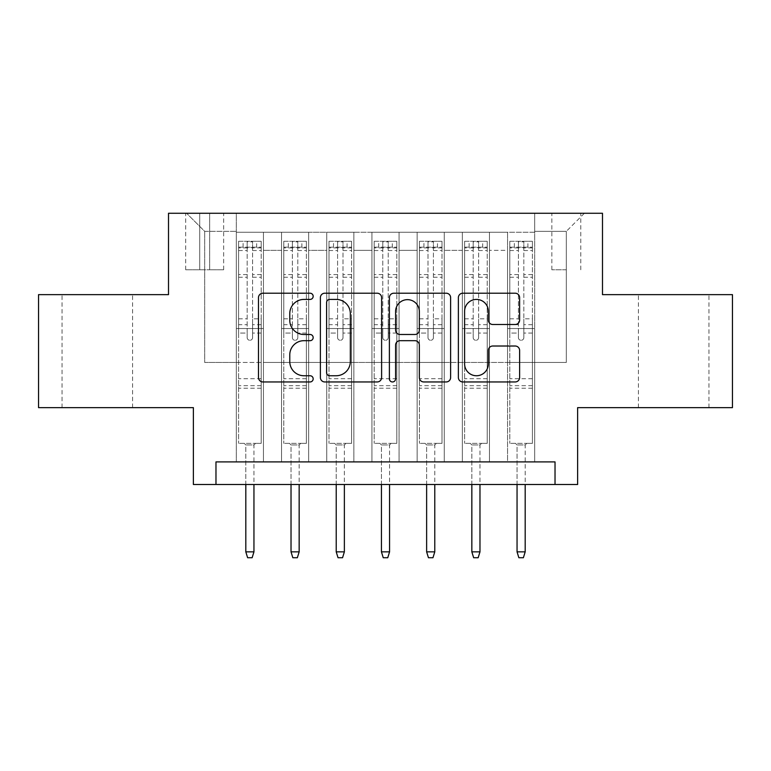 <?xml version="1.0" encoding="UTF-8"?>
<svg xmlns="http://www.w3.org/2000/svg" width="771" height="771" viewBox="0 0 771 771"><rect width="100%" height="100%" fill="white"/><g stroke="black" fill="none" stroke-linecap="round" stroke-linejoin="round"><path stroke-width="0.58" stroke-dasharray="3.85 2.89" d="M313.171 296.315A3.103 3.103 0 0 0 310.067 293.211L262.921 293.211A4.433 4.433 0 0 0 258.487 297.645L258.487 377.52A4.433 4.433 0 0 0 262.921 381.953L310.067 381.953A3.103 3.103 0 0 0 313.171 378.85A3.103 3.103 0 0 0 310.067 375.747L303.967 375.747A14.196 14.196 0 0 1 289.771 361.541L289.771 354.891A14.196 14.196 0 0 1 303.967 340.686L310.067 340.686A3.103 3.103 0 0 0 313.171 337.582A3.103 3.103 0 0 0 310.067 334.479L303.967 334.479A14.196 14.196 0 0 1 289.771 320.273L289.771 313.624A14.196 14.196 0 0 1 303.967 299.418L310.067 299.418A3.103 3.103 0 0 0 313.171 296.315M673.681 294.638L708.944 294.638L673.681 294.638M673.681 407.647L708.944 407.647L673.681 407.647M97.319 294.638L62.056 294.638L97.319 294.638M97.319 407.647L62.056 407.647L97.319 407.647M566.319 213.268L551.853 213.268L566.319 213.268M566.319 269.773L551.853 269.773L566.319 269.773M732.45 294.638L732.45 407.647L577.624 407.647L577.624 484.496L193.376 484.496L193.376 407.647L38.55 407.647L38.55 294.638L168.512 294.638L168.512 213.268L602.488 213.268L602.488 294.638L732.45 294.638M534.679 461.896L534.679 232.254L236.321 232.254L236.321 461.896L263.451 461.896L236.321 461.896L263.451 461.896L236.321 461.896L236.321 232.254L263.451 232.254L263.451 461.896L263.451 232.254L263.451 362.447L281.531 362.447L263.451 362.447L263.451 232.254L236.321 232.254L534.679 232.254L534.679 461.896L507.549 461.896L507.549 232.254L462.349 232.254L462.349 461.896L462.349 232.254L489.469 232.254L489.469 461.896L489.469 232.254L489.469 362.447L489.469 232.254L507.549 232.254L507.549 461.896L534.679 461.896L507.549 461.896L534.679 461.896L534.679 231.348L534.679 362.447L566.319 362.447L566.319 231.348L534.679 231.348L566.319 231.348L566.319 362.447L534.679 362.447L534.679 328.542L534.679 461.896M462.349 461.896L489.469 461.896L462.349 461.896L489.469 461.896L462.349 461.896L462.349 328.542L462.349 362.447L444.269 362.447L444.269 250.334L444.269 362.447L462.349 362.447L462.349 250.334L462.349 362.447L507.549 362.447L489.469 362.447L489.469 328.542L489.469 362.447L462.349 362.447L462.349 328.542L489.469 328.542L489.469 461.896L489.469 328.542L462.349 328.542L462.349 461.896M444.269 461.896L444.269 232.254L417.14 232.254L417.14 461.896L417.14 232.254L444.269 232.254L444.269 461.896L417.14 461.896L444.269 461.896L417.14 461.896L444.269 461.896L444.269 328.542L444.269 461.896M399.06 461.896L399.06 232.254L371.94 232.254L371.94 461.896L371.94 232.254L399.06 232.254L399.06 461.896L371.94 461.896L399.06 461.896L371.94 461.896L399.06 461.896L399.06 250.334L399.06 362.447L417.14 362.447L399.06 362.447L399.06 328.542L399.06 461.896M353.86 461.896L353.86 232.254L326.731 232.254L326.731 461.896L326.731 232.254L353.86 232.254L353.86 461.896L326.731 461.896L353.86 461.896L326.731 461.896L353.86 461.896L353.86 250.334L353.86 362.447L371.94 362.447L353.86 362.447L353.86 328.542L353.86 461.896M308.651 461.896L308.651 232.254L281.531 232.254L281.531 461.896L281.531 232.254L308.651 232.254L308.651 461.896L281.531 461.896L308.651 461.896L281.531 461.896L308.651 461.896L308.651 328.542L308.651 461.896M507.549 250.334L507.549 362.447L507.549 232.254L507.549 250.334L489.469 250.334L507.549 250.334M417.14 250.334L417.14 362.447L417.14 232.254L399.06 232.254L399.06 250.334L399.06 232.254L417.14 232.254L417.14 250.334L399.06 250.334L417.14 250.334M371.94 250.334L371.94 362.447L371.94 232.254L353.86 232.254L353.86 250.334L353.86 232.254L371.94 232.254L371.94 250.334L353.86 250.334L371.94 250.334M308.651 250.334L308.651 362.447L308.651 232.254L308.651 250.334L326.731 250.334L326.731 362.447L308.651 362.447L326.731 362.447L326.731 232.254L308.651 232.254L326.731 232.254L326.731 250.334L308.651 250.334M215.976 484.496L215.976 461.896L215.976 484.496L215.976 461.896L555.024 461.896L215.976 461.896L555.024 461.896L555.024 484.496M199.708 213.268L185.695 213.268L199.708 213.268L199.708 269.773L185.695 269.773L209.654 269.773L199.708 269.773L199.708 213.268M209.654 213.268L223.667 213.268L209.654 213.268L209.654 269.773L223.667 269.773L209.654 269.773L209.654 213.268M534.679 213.268L236.321 213.268L584.399 213.268L534.679 213.268L534.679 232.254L534.679 213.268M236.321 213.268L186.601 213.268L236.321 213.268L236.321 362.447L204.681 362.447L204.681 231.348L236.321 231.348L204.681 231.348L186.601 213.268L204.681 231.348L204.681 362.447L236.321 362.447L236.321 213.268M281.531 250.334L281.531 362.447L281.531 232.254L263.451 232.254L281.531 232.254L281.531 250.334L263.451 250.334L281.531 250.334M462.349 232.254L444.269 232.254L444.269 250.334L444.269 232.254L462.349 232.254L462.349 250.334L462.349 232.254M417.14 362.447L444.269 362.447L417.14 362.447L417.14 328.542L417.14 362.447M371.94 362.447L399.06 362.447L371.94 362.447L371.94 328.542L371.94 362.447M326.731 362.447L353.86 362.447L326.731 362.447L326.731 328.542L326.731 362.447M281.531 362.447L308.651 362.447L308.651 328.542L308.651 362.447L281.531 362.447L281.531 328.542L308.651 328.542L281.531 328.542L281.531 461.896L281.531 362.447M236.321 362.447L263.451 362.447L263.451 328.542L263.451 461.896L263.451 328.542L263.451 362.447L236.321 362.447L236.321 328.542L263.451 328.542L236.321 328.542L236.321 461.896L236.321 362.447M507.549 362.447L534.679 362.447L507.549 362.447L507.549 328.542L507.549 362.447M236.321 328.542L263.451 328.542L236.321 328.542M281.531 328.542L308.651 328.542L281.531 328.542M326.731 328.542L353.86 328.542L326.731 328.542L326.731 461.896L326.731 328.542L353.86 328.542L326.731 328.542M371.94 328.542L399.06 328.542L371.94 328.542L371.94 461.896L371.94 328.542L399.06 328.542L371.94 328.542M417.14 328.542L444.269 328.542L417.14 328.542L417.14 461.896L417.14 328.542L444.269 328.542L417.14 328.542M462.349 328.542L489.469 328.542L462.349 328.542M507.549 328.542L534.679 328.542L507.549 328.542L507.549 461.896L507.549 328.542L534.679 328.542L507.549 328.542M584.399 213.268L566.319 231.348L584.399 213.268M381.616 377.52L381.616 297.645A4.433 4.433 0 0 0 377.183 293.211L324.822 293.211A4.433 4.433 0 0 0 320.379 297.645L320.379 377.52A4.433 4.433 0 0 0 324.822 381.953L377.183 381.953A4.433 4.433 0 0 0 381.616 377.52M329.699 299.418A3.103 3.103 0 0 0 326.596 302.531L326.596 372.634A3.103 3.103 0 0 0 329.699 375.747L336.137 375.747A14.196 14.196 0 0 0 350.333 361.541L350.333 313.624A14.196 14.196 0 0 0 336.137 299.418L329.699 299.418M393.817 293.211L446.178 293.211A4.433 4.433 0 0 1 450.621 297.645L450.621 377.52A4.433 4.433 0 0 1 446.178 381.953L423.771 381.953A4.433 4.433 0 0 1 419.337 377.52L419.337 345.129A4.433 4.433 0 0 0 414.894 340.686L400.033 340.686A4.433 4.433 0 0 0 395.59 345.129L395.59 378.85A3.103 3.103 0 0 1 392.487 381.953A3.103 3.103 0 0 1 389.384 378.85L389.384 297.645A4.433 4.433 0 0 1 393.817 293.211M419.337 311.513A11.873 11.873 0 0 0 407.464 299.649A11.873 11.873 0 0 0 395.59 311.513L395.59 330.036A4.433 4.433 0 0 0 400.033 334.479L414.894 334.479A4.433 4.433 0 0 0 419.337 330.036L419.337 311.513M492.765 324.495L515.173 324.495A4.433 4.433 0 0 0 519.615 320.052L519.615 297.645A4.433 4.433 0 0 0 515.173 293.211L462.822 293.211A4.433 4.433 0 0 0 458.379 297.645L458.379 377.52A4.433 4.433 0 0 0 462.822 381.953L515.173 381.953A4.433 4.433 0 0 0 519.615 377.52L519.615 350.448A4.433 4.433 0 0 0 515.173 346.015L492.765 346.015A4.433 4.433 0 0 0 488.332 350.448L488.332 363.873A11.873 11.873 0 0 1 476.459 375.747A11.873 11.873 0 0 1 464.595 363.873L464.595 311.291A11.873 11.873 0 0 1 476.459 299.418A11.873 11.873 0 0 1 488.332 311.291L488.332 320.052A4.433 4.433 0 0 0 492.765 324.495M247.173 337.582A2.708 2.708 0 0 0 249.881 340.29A2.708 2.708 0 0 1 247.173 337.582L247.173 333.053L247.173 337.582M261.07 241.294L256.666 241.294L256.666 247.173L261.186 247.173L261.186 241.294L238.586 241.294L238.586 443.364L238.586 333.053L247.173 333.053L247.173 324.687L238.586 324.687M238.586 241.294L238.586 333.053L247.173 333.053L247.173 248.358C248.975 246.787 250.787 246.787 252.599 248.358L252.599 318.809L261.186 318.809L261.186 443.364L238.586 443.364L255.538 443.364L253.948 444.944L245.814 444.944L253.948 444.944L253.948 551.853L245.814 551.853L245.814 444.944L244.234 443.364L245.814 444.944L245.814 484.496M261.186 247.173L261.186 318.809M261.186 241.294L261.186 443.364L255.538 443.364L253.948 444.944L253.948 484.496M256.666 241.294L238.692 241.294M256.666 247.173L243.106 247.173L243.106 241.294M238.586 247.173L261.07 247.173M238.692 247.173L243.106 247.173M252.599 337.582A2.708 2.708 0 0 1 249.881 340.29A2.708 2.708 0 0 0 252.599 337.582L252.599 333.053L252.599 337.582M261.186 324.687L252.599 324.687L252.599 333.053L252.599 318.809M252.599 324.687L252.599 241.853L247.173 241.853L247.173 324.687M261.186 388.208L238.586 388.208M245.814 551.853L247.626 557.732L252.146 557.732L253.948 551.853M247.173 248.358L247.173 241.853M252.599 248.358L252.599 241.853M292.373 337.582A2.708 2.708 0 0 0 295.091 340.29A2.708 2.708 0 0 1 292.373 337.582L292.373 333.053L292.373 337.582M306.28 241.294L301.866 241.294L301.866 247.173L306.395 247.173L306.395 241.294L283.786 241.294L283.786 443.364L283.786 333.053L292.373 333.053L292.373 324.687L283.786 324.687M283.786 241.294L283.786 333.053L292.373 333.053L292.373 248.358C294.185 246.787 295.987 246.787 297.799 248.358L297.799 318.809L306.395 318.809L306.395 443.364L283.786 443.364L300.738 443.364L299.158 444.944L291.024 444.944L299.158 444.944L299.158 551.853L291.024 551.853L291.024 444.944L289.443 443.364L291.024 444.944L291.024 484.496M306.395 247.173L306.395 318.809M306.395 241.294L306.395 443.364L300.738 443.364L299.158 444.944L299.158 484.496M301.866 241.294L283.901 241.294M301.866 247.173L288.306 247.173L288.306 241.294M283.786 247.173L306.28 247.173M283.901 247.173L288.306 247.173M297.799 337.582A2.708 2.708 0 0 1 295.091 340.29A2.708 2.708 0 0 0 297.799 337.582L297.799 333.053L297.799 337.582M306.395 324.687L297.799 324.687L297.799 333.053L297.799 318.809M297.799 324.687L297.799 241.853L292.373 241.853L292.373 324.687M306.395 388.208L283.786 388.208M291.024 551.853L292.826 557.732L297.346 557.732L299.158 551.853M292.373 248.358L292.373 241.853M297.799 248.358L297.799 241.853M337.582 337.582A2.708 2.708 0 0 0 340.29 340.29A2.708 2.708 0 0 1 337.582 337.582L337.582 333.053L337.582 337.582M351.48 241.294L347.075 241.294L347.075 247.173L351.595 247.173L351.595 241.294L328.995 241.294L328.995 443.364L328.995 333.053L337.582 333.053L337.582 324.687L328.995 324.687M328.995 241.294L328.995 333.053L337.582 333.053L337.582 248.358C339.385 246.787 341.196 246.787 343.008 248.358L343.008 318.809L351.595 318.809L351.595 443.364L328.995 443.364L345.948 443.364L344.367 444.944L336.223 444.944L344.367 444.944L344.367 551.853L336.223 551.853L336.223 444.944L334.643 443.364L336.223 444.944L336.223 484.496M351.595 247.173L351.595 318.809M351.595 241.294L351.595 443.364L345.948 443.364L344.367 444.944L344.367 484.496M347.075 241.294L329.111 241.294M347.075 247.173L333.515 247.173L333.515 241.294M328.995 247.173L351.48 247.173M329.111 247.173L333.515 247.173M343.008 337.582A2.708 2.708 0 0 1 340.29 340.29A2.708 2.708 0 0 0 343.008 337.582L343.008 333.053L343.008 337.582M351.595 324.687L343.008 324.687L343.008 333.053L343.008 318.809M343.008 324.687L343.008 241.853L337.582 241.853L337.582 324.687M351.595 388.208L328.995 388.208M336.223 551.853L338.035 557.732L342.555 557.732L344.367 551.853M337.582 248.358L337.582 241.853M343.008 248.358L343.008 241.853M382.792 337.582A2.708 2.708 0 0 0 385.5 340.29A2.708 2.708 0 0 1 382.792 337.582L382.792 333.053L382.792 337.582M396.689 241.294L392.285 241.294L392.285 247.173L396.805 247.173L396.805 241.294L374.195 241.294L374.195 443.364L374.195 333.053L382.792 333.053L382.792 324.687L374.195 324.687M374.195 241.294L374.195 333.053L382.792 333.053L382.792 248.358C384.594 246.787 386.396 246.787 388.208 248.358L388.208 318.809L396.805 318.809L396.805 443.364L374.195 443.364L391.148 443.364L389.567 444.944L381.433 444.944L389.567 444.944L389.567 551.853L381.433 551.853L381.433 444.944L379.852 443.364L381.433 444.944L381.433 484.496M396.805 247.173L396.805 318.809M396.805 241.294L396.805 443.364L391.148 443.364L389.567 444.944L389.567 484.496M392.285 241.294L374.311 241.294M392.285 247.173L378.715 247.173L378.715 241.294M374.195 247.173L396.689 247.173M374.311 247.173L378.715 247.173M388.208 337.582A2.708 2.708 0 0 1 385.5 340.29A2.708 2.708 0 0 0 388.208 337.582L388.208 333.053L388.208 337.582M396.805 324.687L388.208 324.687L388.208 333.053L388.208 318.809M388.208 324.687L388.208 241.853L382.792 241.853L382.792 324.687M396.805 388.208L374.195 388.208M381.433 551.853L383.235 557.732L387.765 557.732L389.567 551.853M382.792 248.358L382.792 241.853M388.208 248.358L388.208 241.853M427.992 337.582A2.708 2.708 0 0 0 430.71 340.29A2.708 2.708 0 0 1 427.992 337.582L427.992 333.053L427.992 337.582M441.889 241.294L437.485 241.294L437.485 247.173L442.005 247.173L442.005 241.294L419.405 241.294L419.405 443.364L419.405 333.053L427.992 333.053L427.992 324.687L419.405 324.687M419.405 241.294L419.405 333.053L427.992 333.053L427.992 248.358C429.794 246.787 431.606 246.787 433.418 248.358L433.418 318.809L442.005 318.809L442.005 443.364L419.405 443.364L436.357 443.364L434.777 444.944L426.633 444.944L434.777 444.944L434.777 551.853L426.633 551.853L426.633 444.944L425.052 443.364L426.633 444.944L426.633 484.496M442.005 247.173L442.005 318.809M442.005 241.294L442.005 443.364L436.357 443.364L434.777 444.944L434.777 484.496M437.485 241.294L419.52 241.294M437.485 247.173L423.925 247.173L423.925 241.294M419.405 247.173L441.889 247.173M419.52 247.173L423.925 247.173M433.418 337.582A2.708 2.708 0 0 1 430.71 340.29A2.708 2.708 0 0 0 433.418 337.582L433.418 333.053L433.418 337.582M442.005 324.687L433.418 324.687L433.418 333.053L433.418 318.809M433.418 324.687L433.418 241.853L427.992 241.853L427.992 324.687M442.005 388.208L419.405 388.208M426.633 551.853L428.445 557.732L432.965 557.732L434.777 551.853M427.992 248.358L427.992 241.853M433.418 248.358L433.418 241.853M473.201 337.582A2.708 2.708 0 0 0 475.909 340.29A2.708 2.708 0 0 1 473.201 337.582L473.201 333.053L473.201 337.582M487.099 241.294L482.694 241.294L482.694 247.173L487.214 247.173L487.214 241.294L464.605 241.294L464.605 443.364L464.605 333.053L473.201 333.053L473.201 324.687L464.605 324.687M464.605 241.294L464.605 333.053L473.201 333.053L473.201 248.358C475.003 246.787 476.806 246.787 478.627 248.358L478.627 318.809L487.214 318.809L487.214 443.364L464.605 443.364L481.557 443.364L479.976 444.944L471.842 444.944L479.976 444.944L479.976 551.853L471.842 551.853L471.842 444.944L470.262 443.364L471.842 444.944L471.842 484.496M487.214 247.173L487.214 318.809M487.214 241.294L487.214 443.364L481.557 443.364L479.976 444.944L479.976 484.496M482.694 241.294L464.72 241.294M482.694 247.173L469.134 247.173L469.134 241.294M464.605 247.173L487.099 247.173M464.72 247.173L469.134 247.173M478.627 337.582A2.708 2.708 0 0 1 475.909 340.29A2.708 2.708 0 0 0 478.627 337.582L478.627 333.053L478.627 337.582M487.214 324.687L478.627 324.687L478.627 333.053L478.627 318.809M478.627 324.687L478.627 241.853L473.201 241.853L473.201 324.687M487.214 388.208L464.605 388.208M471.842 551.853L473.654 557.732L478.174 557.732L479.976 551.853M473.201 248.358L473.201 241.853M478.627 248.358L478.627 241.853M518.401 337.582A2.708 2.708 0 0 0 521.119 340.29A2.708 2.708 0 0 1 518.401 337.582L518.401 333.053L518.401 337.582M532.308 241.294L527.894 241.294L527.894 247.173L532.414 247.173L532.414 241.294L509.814 241.294L509.814 443.364L509.814 333.053L518.401 333.053L518.401 324.687L509.814 324.687M509.814 241.294L509.814 333.053L518.401 333.053L518.401 248.358C520.203 246.787 522.015 246.787 523.827 248.358L523.827 318.809L532.414 318.809L532.414 443.364L509.814 443.364L526.766 443.364L525.186 444.944L517.052 444.944L525.186 444.944L525.186 551.853L517.052 551.853L517.052 444.944L515.462 443.364L517.052 444.944L517.052 484.496M532.414 247.173L532.414 318.809M532.414 241.294L532.414 443.364L526.766 443.364L525.186 444.944L525.186 484.496M527.894 241.294L509.93 241.294M527.894 247.173L514.334 247.173L514.334 241.294M509.814 247.173L532.308 247.173M509.93 247.173L514.334 247.173M523.827 337.582A2.708 2.708 0 0 1 521.119 340.29A2.708 2.708 0 0 0 523.827 337.582L523.827 333.053L523.827 337.582M532.414 324.687L523.827 324.687L523.827 333.053L523.827 318.809M523.827 324.687L523.827 241.853L518.401 241.853L518.401 324.687M532.414 388.208L509.814 388.208M517.052 551.853L518.854 557.732L523.374 557.732L525.186 551.853M518.401 248.358L518.401 241.853M523.827 248.358L523.827 241.853M462.349 250.334L444.269 250.334L462.349 250.334M261.186 378.715L238.586 378.715M261.186 333.053L252.599 333.053L261.186 333.053M238.586 318.809L247.173 318.809M247.173 274.582L238.586 274.582M261.186 274.582L252.599 274.582M238.586 277.223L247.173 277.223M252.599 277.223L261.186 277.223M247.173 247.896L238.586 247.896M238.586 250.536L247.173 250.536M261.186 247.896L252.599 247.896M252.599 250.536L261.186 250.536M261.186 385.664L238.586 385.664M306.395 378.715L283.786 378.715M306.395 333.053L297.799 333.053L306.395 333.053M283.786 318.809L292.373 318.809M292.373 274.582L283.786 274.582M306.395 274.582L297.799 274.582M283.786 277.223L292.373 277.223M297.799 277.223L306.395 277.223M292.373 247.896L283.786 247.896M283.786 250.536L292.373 250.536M306.395 247.896L297.799 247.896M297.799 250.536L306.395 250.536M306.395 385.664L283.786 385.664M351.595 378.715L328.995 378.715M351.595 333.053L343.008 333.053L351.595 333.053M328.995 318.809L337.582 318.809M337.582 274.582L328.995 274.582M351.595 274.582L343.008 274.582M328.995 277.223L337.582 277.223M343.008 277.223L351.595 277.223M337.582 247.896L328.995 247.896M328.995 250.536L337.582 250.536M351.595 247.896L343.008 247.896M343.008 250.536L351.595 250.536M351.595 385.664L328.995 385.664M396.805 378.715L374.195 378.715M396.805 333.053L388.208 333.053L396.805 333.053M374.195 318.809L382.792 318.809M382.792 274.582L374.195 274.582M396.805 274.582L388.208 274.582M374.195 277.223L382.792 277.223M388.208 277.223L396.805 277.223M382.792 247.896L374.195 247.896M374.195 250.536L382.792 250.536M396.805 247.896L388.208 247.896M388.208 250.536L396.805 250.536M396.805 385.664L374.195 385.664M442.005 378.715L419.405 378.715M442.005 333.053L433.418 333.053L442.005 333.053M419.405 318.809L427.992 318.809M427.992 274.582L419.405 274.582M442.005 274.582L433.418 274.582M419.405 277.223L427.992 277.223M433.418 277.223L442.005 277.223M427.992 247.896L419.405 247.896M419.405 250.536L427.992 250.536M442.005 247.896L433.418 247.896M433.418 250.536L442.005 250.536M442.005 385.664L419.405 385.664M487.214 378.715L464.605 378.715M487.214 333.053L478.627 333.053L487.214 333.053M464.605 318.809L473.201 318.809M473.201 274.582L464.605 274.582M487.214 274.582L478.627 274.582M464.605 277.223L473.201 277.223M478.627 277.223L487.214 277.223M473.201 247.896L464.605 247.896M464.605 250.536L473.201 250.536M487.214 247.896L478.627 247.896M478.627 250.536L487.214 250.536M487.214 385.664L464.605 385.664M532.414 378.715L509.814 378.715M532.414 333.053L523.827 333.053L532.414 333.053M509.814 318.809L518.401 318.809M518.401 274.582L509.814 274.582M532.414 274.582L523.827 274.582M509.814 277.223L518.401 277.223M523.827 277.223L532.414 277.223M518.401 247.896L509.814 247.896M509.814 250.536L518.401 250.536M532.414 247.896L523.827 247.896M523.827 250.536L532.414 250.536M532.414 385.664L509.814 385.664M638.427 407.647L638.427 294.638M62.056 407.647L62.056 294.638M551.853 269.773L551.853 213.268M185.695 269.773L185.695 213.268M223.667 269.773L223.667 213.268M580.785 269.773L580.785 213.268M132.573 407.647L132.573 294.638M708.944 407.647L708.944 294.638"/><path stroke-width="1.16" d="M313.171 296.315A3.103 3.103 0 0 0 310.067 293.211L262.921 293.211A4.433 4.433 0 0 0 258.487 297.645L258.487 377.52A4.433 4.433 0 0 0 262.921 381.953L310.067 381.953A3.103 3.103 0 0 0 313.171 378.85A3.103 3.103 0 0 0 310.067 375.747L303.967 375.747A14.196 14.196 0 0 1 289.771 361.541L289.771 354.891A14.196 14.196 0 0 1 303.967 340.686L310.067 340.686A3.103 3.103 0 0 0 313.171 337.582A3.103 3.103 0 0 0 310.067 334.479L303.967 334.479A14.196 14.196 0 0 1 289.771 320.273L289.771 313.624A14.196 14.196 0 0 1 303.967 299.418L310.067 299.418A3.103 3.103 0 0 0 313.171 296.315M515.173 324.495A4.433 4.433 0 0 0 519.615 320.052L519.615 297.645A4.433 4.433 0 0 0 515.173 293.211L462.822 293.211A4.433 4.433 0 0 0 458.379 297.645L458.379 377.52A4.433 4.433 0 0 0 462.822 381.953L515.173 381.953A4.433 4.433 0 0 0 519.615 377.52L519.615 350.448A4.433 4.433 0 0 0 515.173 346.015L492.765 346.015A4.433 4.433 0 0 0 488.332 350.448L488.332 363.873A11.873 11.873 0 0 1 476.459 375.747A11.873 11.873 0 0 1 464.595 363.873L464.595 311.291A11.873 11.873 0 0 1 476.459 299.418A11.873 11.873 0 0 1 488.332 311.291L488.332 320.052A4.433 4.433 0 0 0 492.765 324.495L515.173 324.495M555.024 484.496L577.624 484.496L577.624 407.647L732.45 407.647L732.45 294.638L602.488 294.638L602.488 213.268L168.512 213.268L168.512 294.638L38.55 294.638L38.55 407.647L193.376 407.647L193.376 484.496L555.024 484.496L555.024 461.896L215.976 461.896L215.976 484.496M381.616 297.645A4.433 4.433 0 0 0 377.183 293.211L324.822 293.211A4.433 4.433 0 0 0 320.379 297.645L320.379 377.52A4.433 4.433 0 0 0 324.822 381.953L377.183 381.953A4.433 4.433 0 0 0 381.616 377.52L381.616 297.645M393.817 293.211L446.178 293.211A4.433 4.433 0 0 1 450.621 297.645L450.621 377.52A4.433 4.433 0 0 1 446.178 381.953L423.771 381.953A4.433 4.433 0 0 1 419.337 377.52L419.337 345.129A4.433 4.433 0 0 0 414.894 340.686L400.033 340.686A4.433 4.433 0 0 0 395.59 345.129L395.59 378.85A3.103 3.103 0 0 1 392.487 381.953A3.103 3.103 0 0 1 389.384 378.85L389.384 297.645A4.433 4.433 0 0 1 393.817 293.211M329.699 299.418A3.103 3.103 0 0 0 326.596 302.531L326.596 372.634A3.103 3.103 0 0 0 329.699 375.747L336.137 375.747A14.196 14.196 0 0 0 350.333 361.541L350.333 313.624A14.196 14.196 0 0 0 336.137 299.418L329.699 299.418M419.337 311.513A11.873 11.873 0 0 0 407.464 299.649A11.873 11.873 0 0 0 395.59 311.513L395.59 330.036A4.433 4.433 0 0 0 400.033 334.479L414.894 334.479A4.433 4.433 0 0 0 419.337 330.036L419.337 311.513M253.948 551.853L252.146 557.732L247.626 557.732L245.814 551.853L253.948 551.853L253.948 484.496M245.814 551.853L245.814 484.496M299.158 551.853L297.346 557.732L292.826 557.732L291.024 551.853L299.158 551.853L299.158 484.496M291.024 551.853L291.024 484.496M344.367 551.853L342.555 557.732L338.035 557.732L336.223 551.853L344.367 551.853L344.367 484.496M336.223 551.853L336.223 484.496M389.567 551.853L387.765 557.732L383.235 557.732L381.433 551.853L389.567 551.853L389.567 484.496M381.433 551.853L381.433 484.496M434.777 551.853L432.965 557.732L428.445 557.732L426.633 551.853L434.777 551.853L434.777 484.496M426.633 551.853L426.633 484.496M479.976 551.853L478.174 557.732L473.654 557.732L471.842 551.853L479.976 551.853L479.976 484.496M471.842 551.853L471.842 484.496M525.186 551.853L523.374 557.732L518.854 557.732L517.052 551.853L525.186 551.853L525.186 484.496M517.052 551.853L517.052 484.496"/></g></svg>
